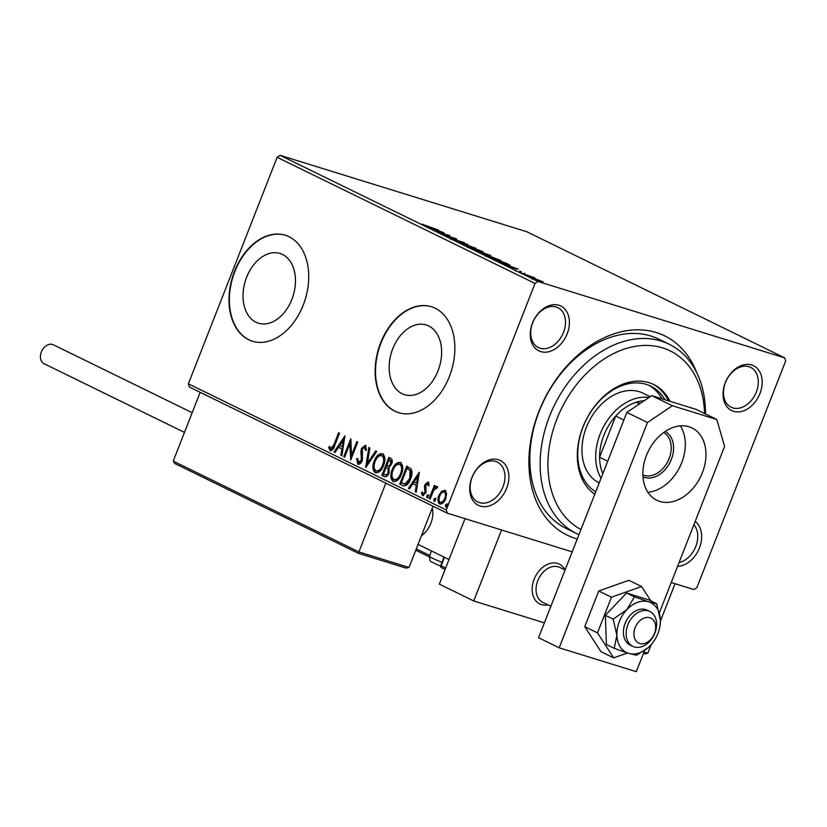 <?xml version="1.0" encoding="UTF-8"?>
<svg xmlns="http://www.w3.org/2000/svg" width="827" height="827" viewBox="0 0 827 827"><rect width="100%" height="100%" fill="white"/><g stroke="black" fill="none" stroke-linecap="round" stroke-linejoin="round"><path stroke-width="1.24" d="M577.246 538.966A110.921 80.271 -63.9 0 1 538.842 411.629A110.921 80.271 -63.9 0 1 620.25 332.02A110.921 80.271 -63.9 0 1 696.665 372.595M669.136 344.218L658.819 339.173A105.38 76.26 116.1 0 0 539.256 411.143A105.38 76.26 116.1 0 0 566.216 528.484L576.533 533.539A105.38 76.26 -63.9 0 1 549.573 416.188A105.38 76.26 -63.9 0 1 669.136 344.218A105.38 76.26 -63.9 0 1 705.514 413.976M695.166 521.465A24.955 18.06 -63.9 0 1 699.435 547.96A24.955 18.06 -63.9 0 1 677.571 566.371M679.06 562.546A22.184 16.054 116.1 0 0 695.786 546.523A22.184 16.054 116.1 0 0 693.884 524.731M471.948 477.51A24.955 18.06 -63.9 0 1 498.381 459.719A24.955 18.06 -63.9 0 1 506.651 488.261A24.955 18.06 -63.9 0 1 480.218 506.052A24.955 18.06 -63.9 0 1 471.948 477.51M503.002 486.814A22.184 16.054 116.1 0 0 497.327 462.117A22.184 16.054 116.1 0 0 472.155 477.262A22.184 16.054 116.1 0 0 477.83 501.968A22.184 16.054 116.1 0 0 503.002 486.814M532.474 323.057A24.955 18.06 -63.9 0 1 558.907 305.266A24.955 18.06 -63.9 0 1 567.177 333.808A24.955 18.06 -63.9 0 1 540.744 351.599A24.955 18.06 -63.9 0 1 532.474 323.057M563.528 332.371A22.184 16.054 116.1 0 0 557.853 307.665A22.184 16.054 116.1 0 0 532.681 322.819A22.184 16.054 116.1 0 0 538.356 347.516A22.184 16.054 116.1 0 0 563.528 332.371M725.258 382.767A24.955 18.06 -63.9 0 1 751.691 364.976A24.955 18.06 -63.9 0 1 759.961 393.518A24.955 18.06 -63.9 0 1 733.528 411.308A24.955 18.06 -63.9 0 1 725.258 382.767M756.312 392.07A22.184 16.054 116.1 0 0 750.637 367.374A22.184 16.054 116.1 0 0 725.465 382.519A22.184 16.054 116.1 0 0 731.14 407.225A22.184 16.054 116.1 0 0 756.312 392.07M438.01 370.889A36.491 25.027 -72.8 0 0 426.184 324.959A36.491 25.027 -72.8 0 0 392.753 348.756A36.491 25.027 -72.8 0 0 404.589 394.675A36.491 25.027 -72.8 0 0 438.01 370.889M291.869 299.405A36.491 25.027 -72.8 0 0 280.043 253.475A36.491 25.027 -72.8 0 0 246.622 277.272A36.491 25.027 -72.8 0 0 258.448 323.202A36.491 25.027 -72.8 0 0 291.869 299.405M303.251 305.039A55.461 38.032 -72.8 0 0 285.274 235.24A55.461 38.032 -72.8 0 0 234.475 271.401A55.461 38.032 -72.8 0 0 252.452 341.2A55.461 38.032 -72.8 0 0 303.251 305.039M285.46 235.302A55.461 38.032 -72.8 0 0 234.858 271.514A55.461 38.032 -72.8 0 0 252.648 341.262M449.381 376.523A55.461 38.032 -72.8 0 0 431.405 306.724A55.461 38.032 -72.8 0 0 380.616 342.885A55.461 38.032 -72.8 0 0 398.593 412.683A55.461 38.032 -72.8 0 0 449.381 376.523M431.601 306.786A55.461 38.032 -72.8 0 0 380.999 342.998A55.461 38.032 -72.8 0 0 398.779 412.735M532.164 278.306C530.458 277.365 531.017 277.345 533.849 278.223L543.236 282.183L531.079 277.624M521.847 273.23L534.78 277.82L521.847 273.23M515.087 269.953L514.456 269.602M519.563 271.69L519.894 271.204L519.687 271.732M509.959 265.415L492.375 258.81L505.866 262.996L510.29 265.374M485.004 254.199L474.481 250.054L489.677 255.067C491.403 255.936 491.217 256.039 489.098 255.388L485.377 254.209M489.501 255.512L489.677 255.067C491.403 255.936 491.217 256.039 489.098 255.388M458.272 242.135L467.917 244.43L461.611 243.179L475.783 248.276L458.272 242.135M437.297 231.87L449.857 235.602L445.815 235.426L456.804 238.993L443.313 234.816L447.335 234.982L437.297 231.87M428.696 226.856L438.599 230.092L421.842 224.096L428.634 227.001M422.556 224.727L421.77 224.262M280.084 155.321L526.84 231.746L784.73 357.884L537.963 281.459L535.028 283.434L277.148 157.295L280.084 155.321L537.963 281.459M443.996 232.728L434.516 230.516L436.594 230.754L426.649 226.66L443.996 232.728M450.301 238.29L464.547 242.714L450.364 238.331M481.5 251.863L481.779 251.15C484.136 252.452 483.33 252.483 479.381 251.243L467.668 246.787C465.374 245.516 466.17 245.485 470.056 246.694L483.257 252.09M467.668 246.787L466.242 245.877M499.394 260.608L499.673 259.905C502.03 261.198 501.234 261.239 497.275 259.998L485.563 255.543C483.268 254.271 484.064 254.24 487.951 255.45L501.152 260.846M485.563 255.543L484.136 254.623M518.364 269.106L508.884 266.894L510.962 267.131L501.017 263.038L518.353 269.137M441.608 491.259L444.957 490.297L446.601 493.688L445.66 498.805C444.223 502.547 442.207 504.263 439.613 503.922C437.638 502.02 437.39 499.208 438.879 495.487L441.608 491.259L445.732 490.535M436.759 488.116L433.793 490.142L430.143 499.012L429.213 498.557L434.371 485.397L435.302 485.842L434.537 487.785L436.997 486.4L437.524 487.196L436.532 488.385L436.149 487.92L436.914 488.157M428.882 485.873L427.476 483.671L425.884 485.004L425.988 492.727L422.545 495.569L421.336 492.861L422.339 491.9L423.073 493.905L425.037 492.344L424.437 486.793L424.933 484.612L428.045 482.027L429.099 484.767L428.117 485.635L427.383 483.64L428.076 483.857M403.69 485.925L399.741 484.146L406.801 466.128L411.236 469.064C412.394 472.052 412.177 475.36 410.595 478.988C408.693 484.25 406.005 486.431 402.542 485.511L403.297 485.821M381.847 475.391L388.907 457.372L390.613 458.21C392.391 459.243 392.732 461.177 391.636 464.03L389 467.307L389.093 472.848C387.915 475.814 386.302 477.055 384.255 476.569L381.847 475.391L382.612 475.628L389.631 457.724M365.648 467.472L368.852 447.562L369.855 448.058L367.426 463.151L375.706 450.922L376.719 451.408L365.813 467.524M344.663 457.207L343.732 456.752L350.793 438.734L351.547 455.108L356.819 441.67L357.74 442.125L350.679 460.143L349.914 443.799L344.663 457.207M330.8 448.772L333.912 444.761L338.605 432.769L339.535 433.224L334.77 445.391C333.85 448.844 332.299 450.591 330.087 450.622L328.629 447.438L329.642 446.28L331.017 448.844M572.191 551.857L447.18 513.133L189.29 386.995L188.37 383.821L446.26 509.97L535.028 283.434M188.37 383.821L277.148 157.295M344.931 435.86L341.882 455.842L340.879 455.357L341.902 448.968L338.522 447.314L335.028 452.493L334.015 451.997L344.931 435.86M358.484 462.314L361.368 460.081L360.923 451.408L361.523 448.441L365.317 445.288L366.444 449.474L365.286 450.229L364.583 447.128L362.474 448.813L362.288 460.567C361.213 463.254 359.724 464.464 357.833 464.195L356.675 458.933L357.781 458.385L358.484 462.314L359.445 462.624L358.825 462.417M366.061 450.467L365.348 447.366L364.418 447.066L365.069 447.283M374.238 461.032C376.182 455.853 378.952 453.413 382.55 453.713C385.299 456.38 385.63 460.298 383.532 465.467C381.567 470.646 378.797 473.054 375.2 472.693C372.501 470.025 372.181 466.139 374.238 461.032L375.003 461.27C376.957 456.09 379.727 453.651 383.325 453.951M375.654 472.868L375.975 472.93C373.277 470.263 372.956 466.376 375.003 461.27M392.132 469.777C394.076 464.609 396.857 462.169 400.444 462.469C403.194 465.136 403.524 469.054 401.426 474.222C399.472 479.402 396.691 481.81 393.094 481.448C390.406 478.781 390.086 474.894 392.132 469.777L392.908 470.025C394.851 464.846 397.622 462.407 401.219 462.707M393.559 481.624L393.869 481.686C391.171 479.019 390.851 475.132 392.908 470.025M419.299 472.238L416.25 492.22L415.247 491.724L416.27 485.346L412.89 483.692L409.396 488.86L408.383 488.375L419.299 472.238M426.784 495.859L428.138 494.732L428.324 496.613L426.959 497.74L426.784 495.859L428.913 494.97M433.875 499.332L435.24 498.205L435.415 500.087L434.061 501.203L433.875 499.332L434.651 499.57L436.005 498.443M445.453 504.987L446.807 503.86L446.993 505.742L445.629 506.868L445.453 504.987L447.583 504.098M784.73 357.884L785.65 361.058L696.872 587.583L693.936 589.558L671.235 582.528M446.26 509.97L447.18 513.133M331.575 449.009L334.677 444.998L339.339 433.121M330.862 450.87L329.404 447.676L328.629 447.438M329.404 447.676L329.88 447.128M341.902 455.718L340.879 455.357M341.644 455.594L342.678 449.206L341.902 448.968M342.678 449.206L338.522 447.314M335.09 452.39L334.015 451.997M334.79 452.235L344.859 437.349M342.233 446.931L342.998 447.169L344.073 440.481L343.308 440.243L339.639 445.66L342.233 446.931L343.308 440.243M344.704 457.083L343.732 456.752M344.508 456.99L351.041 440.315M357.543 442.031L352.323 455.357L351.547 455.108M351.196 458.84L350.689 444.037L349.914 443.799M358.598 464.433L357.44 459.171L356.675 458.933M359.259 462.551L362.143 460.319L361.368 460.081M362.143 460.319L362.526 458.406L361.761 458.168M362.526 458.406L361.688 451.656L360.923 451.408M361.688 451.656L362.288 448.679L361.523 448.441M362.288 448.679L366.092 445.526M366.64 466.294L369.597 447.924M376.409 451.263L368.201 463.399L367.426 463.151M382.353 455.698L382.643 455.822C384.793 458.013 385.031 461.156 383.377 465.25C381.805 469.436 379.562 471.38 376.667 471.07L375.892 470.832C378.797 471.142 381.03 469.198 382.601 465.012C384.266 460.918 384.017 457.765 381.867 455.584L382.043 455.636M383.377 465.25L382.601 465.012M382.643 455.822L381.867 455.584C378.962 455.346 376.73 457.31 375.169 461.476C373.515 465.549 373.752 468.671 375.892 470.832M384.979 476.786L382.612 475.628M385.32 474.75C386.788 475.504 387.987 474.801 388.938 472.63L388.752 468.702L386.116 467.296L383.501 473.995L385.899 474.987M388.09 465.921C389.465 466.614 390.592 465.921 391.46 463.844L390.84 460.381L389.103 459.678L386.85 465.446L388.628 466.139M390.84 460.381L389.103 459.678M391.46 463.844L390.695 463.606L390.065 460.143M387.315 465.684C388.7 466.366 389.827 465.684 390.695 463.606M388.752 468.702L386.116 467.296M388.938 472.63L388.173 472.393L387.977 468.454M384.555 474.512C386.013 475.267 387.222 474.564 388.173 472.393M400.247 464.454L400.537 464.578C402.687 466.759 402.935 469.912 401.271 474.005C399.699 478.192 397.467 480.136 394.562 479.825L393.786 479.577C396.691 479.898 398.934 477.954 400.506 473.768C402.16 469.664 401.912 466.521 399.761 464.34L399.937 464.392M401.271 474.005L400.506 473.768M400.537 464.578L399.761 464.34C396.857 464.102 394.624 466.066 393.063 470.232C391.409 474.305 391.657 477.427 393.786 479.577M403.307 485.749L399.741 484.146M400.516 484.384L407.535 466.48M403.814 483.826L405.819 484.229L410.44 478.771L410.854 470.77L407.008 468.423L401.395 482.751L405.044 483.991L409.665 478.533L410.078 470.532L407.008 468.423M410.854 470.77L410.078 470.532M410.44 478.771L409.665 478.533M405.819 484.229L405.044 483.991M416.27 492.096L415.247 491.724M416.012 491.972L417.046 485.583L416.27 485.346M417.046 485.583L412.89 483.692M409.458 488.757L408.383 488.375M409.158 488.612L419.227 473.726M416.601 483.309L417.366 483.547L418.441 476.859L417.676 476.621L414.007 482.038L416.601 483.309L417.676 476.621M423.31 495.807L421.336 492.861M423.837 494.143L425.802 492.582L425.037 492.344M425.802 492.582L426.081 491.217L425.305 490.98M426.081 491.217L425.626 489.377L424.851 489.139M425.626 489.377L425.202 487.031L424.437 486.793M425.202 487.031L425.709 484.86L424.933 484.612M425.709 484.86L428.82 482.265M427.735 497.978L427.549 496.097M430.185 498.898L429.213 498.557M429.988 498.795L435.095 485.749M437.772 486.638L434.537 487.785M434.826 501.441L434.651 499.57M440.388 504.16C438.403 502.268 438.155 499.446 439.644 495.724L438.879 495.487M439.644 495.724L442.373 491.496M444.864 492.065L445.091 492.148C446.497 493.678 446.642 495.828 445.505 498.598C444.461 501.41 442.962 502.723 441.018 502.547L440.243 502.309C442.187 502.485 443.685 501.172 444.74 498.361C445.867 495.59 445.732 493.44 444.326 491.91L444.668 492.024M445.505 498.598L444.74 498.361M445.091 492.148L444.326 491.91C442.362 491.786 440.853 493.13 439.799 495.952C438.661 498.712 438.817 500.831 440.243 502.309M446.404 507.106L446.218 505.225M437.586 230.991L440.822 231.756L434.992 229.72L437.493 231.219M447.128 235.509L447.335 234.982M457.414 240.936L457.672 240.285M478.451 250.788C481.593 251.77 482.244 251.749 480.435 250.736L470.987 247.149C467.875 246.177 467.214 246.198 469.012 247.201L478.399 250.932M481.138 252.493L481.541 251.47L480.435 250.736M468.95 247.387L467.906 246.487L467.503 247.511M488.468 254.737L483.185 252.928L488.095 255.067M482.575 253.496L483.661 253.155M482.275 252.721L476.786 250.943L482.275 252.721M496.355 259.544C499.487 260.526 500.149 260.505 498.33 259.492L488.881 255.905C485.769 254.933 485.118 254.954 486.917 255.956L496.293 259.688M499.043 261.249L499.446 260.226L498.33 259.492M486.845 256.143L485.8 255.243L485.397 256.267M505.411 263.017L494.68 259.699L505.431 264.02L508.305 264.495L505.411 263.017M508.14 265.767L508.305 264.495M511.954 267.369L515.19 268.134L509.36 266.098L511.861 267.597M520.907 272.073L521.113 271.535M542.171 281.986L542.367 281.469M539.7 281.087C541.83 281.749 542.316 281.759 541.158 281.097L534.759 278.668C532.629 278.006 532.174 278.006 533.374 278.678L539.649 281.221M541.468 282.586L541.871 281.552L541.158 281.097M533.312 278.833L532.619 278.192L532.216 279.226M704.552 413.51A99.829 72.238 116.1 0 0 643.664 345.469A99.829 72.238 116.1 0 0 556.871 419.062A99.829 72.238 116.1 0 0 580.957 529.497M650.198 396.691L643.044 393.197A49.92 36.119 116.1 0 0 586.405 427.29A49.92 36.119 116.1 0 0 599.182 482.875L599.224 482.896M595.719 491.827A59.616 43.149 -63.9 0 1 583.097 426.877A59.616 43.149 -63.9 0 1 650.746 386.157A59.616 43.149 -63.9 0 1 665.011 399.761M669.984 401.302A62.397 45.154 116.1 0 0 653.681 384.503A62.397 45.154 116.1 0 0 582.89 427.125A62.397 45.154 116.1 0 0 594.778 494.236M578.941 534.645A105.38 76.26 -63.9 0 1 576.533 533.539M668.443 400.826A62.397 45.154 116.1 0 0 652.823 384.1M661.993 398.821A59.616 43.149 116.1 0 0 648.999 385.372M534.139 579.251A22.184 16.054 -63.9 0 1 559.3 564.097A22.184 16.054 -63.9 0 1 565.068 569.999A22.184 16.054 -63.9 0 0 560.127 564.541A22.184 16.054 -63.9 0 0 559.3 564.097L559.3 564.097A22.184 16.054 -63.9 0 0 535.431 576.388A22.184 16.054 -63.9 0 0 538.987 603.503A22.184 16.054 -63.9 0 0 539.804 603.948A22.184 16.054 -63.9 0 1 534.139 579.251M544.383 622.834L473.747 600.96L439.354 584.141L465.012 518.663M473.747 600.96L501.555 529.983M548.012 604.878A22.184 16.054 -63.9 0 1 539.804 603.948A22.184 16.054 -63.9 0 0 548.012 604.878M651.407 618.431A13.863 10.038 116.1 0 0 636.159 625.481A13.863 10.038 116.1 0 0 638.196 642.786A13.863 10.038 116.1 0 0 653.444 635.736A13.863 10.038 116.1 0 0 651.407 618.431M632.117 645.98A19.414 14.049 -63.9 0 1 628.996 622.255A19.414 14.049 -63.9 0 1 649.898 611.494A19.414 14.049 -63.9 0 1 650.611 611.887A19.414 14.049 -63.9 0 1 653.733 635.612A19.414 14.049 -63.9 0 1 632.831 646.363A19.414 14.049 -63.9 0 1 632.117 645.98M565.079 570.01L559.807 567.425A19.414 14.049 116.1 0 0 538.915 578.187A19.414 14.049 116.1 0 0 542.026 601.911A19.414 14.049 116.1 0 0 542.75 602.304L550.865 606.274M409.014 567.456L406.222 568.139L358.401 553.335L358.897 551.929L409.014 567.456L433.017 506.207M174.797 463.513L358.401 553.335L174.797 463.513L173.215 461.104L358.897 551.929L385.847 483.144M173.215 461.104L200.175 392.318M358.401 553.335L406.222 568.139M645.06 653.826L643.478 653.34L645.298 653.909L647.851 653.144L651.2 644.595M660.37 621.201L675.059 583.717M421.408 535.844A22.184 16.054 116.1 0 0 432.283 508.078M184.473 432.397L44.048 363.704A10.534 7.629 -63.9 0 1 41.35 351.971A10.534 7.629 -63.9 0 1 53.31 344.776L192.184 412.704M614.223 648.327L628.52 653.33A27.736 20.065 116.1 0 0 648.678 647.179A27.736 20.065 116.1 0 0 650.26 645.629A27.736 20.065 116.1 0 0 660.266 623.506L660.349 619.888L656.659 603.741L648.699 601.839A27.736 20.065 116.1 0 0 626.959 609.54A27.736 20.065 116.1 0 0 619.33 621.615A27.736 20.065 116.1 0 0 616.87 635.281L614.223 648.327L606.387 644.502L605.354 615.309L626.566 593.011L634.402 596.846L626.959 609.54L613.179 619.144L616.87 635.281A27.736 20.065 116.1 0 0 628.52 653.33L636.49 655.222L648.223 647.603M649.898 611.494L647.138 610.15A19.414 14.049 116.1 0 0 625.119 623.403A19.414 14.049 116.1 0 0 630.081 645.019L632.831 646.363M613.179 619.144L605.354 615.309M656.659 603.741L648.833 599.906L626.566 593.011M660.266 623.506A27.736 20.065 116.1 0 0 660.349 619.888A27.736 20.065 116.1 0 0 648.699 601.839L634.402 596.846M650.87 600.909L641.587 586.529L611.463 597.208L598.738 590.985L584.761 626.649L600.909 651.645L613.634 657.868L627.435 652.979M611.463 597.208L597.487 632.872L584.761 626.649M597.487 632.872L613.634 657.868M641.587 586.529L628.861 580.306L598.738 590.985M647.861 492.251A40.213 29.1 116.1 0 0 681.727 462.665A40.213 29.1 116.1 0 0 680.321 425.874M702.361 472.765A40.213 29.1 116.1 0 0 692.075 427.983A40.213 29.1 116.1 0 0 646.456 455.45A40.213 29.1 116.1 0 0 656.741 500.221A40.213 29.1 116.1 0 0 702.361 472.765M659.388 612.755L724.586 446.394L716.792 419.496L672.372 405.737L647.469 422.504L559.176 647.799L636.294 671.679L644.615 650.446M716.792 419.496L696.158 409.406L651.748 395.647L672.372 405.737M647.469 422.504L626.845 412.415L538.553 637.71L559.176 647.799M626.845 412.415L651.748 395.647M665.146 431.487A25.234 18.266 -63.9 0 1 671.317 459.45A25.234 18.266 -63.9 0 1 642.972 476.817M642.868 474.905A23.569 17.057 116.1 0 0 669.136 458.582A23.569 17.057 116.1 0 0 663.574 432.583M640.201 403.421L636.294 402.211A47.139 34.114 116.1 0 0 615.733 416.053A47.139 34.114 116.1 0 0 603.813 435.457A47.139 34.114 116.1 0 0 599.596 457.238A47.139 34.114 116.1 0 0 602.831 473.685M601.033 478.275A49.92 36.119 -63.9 0 1 600.164 434.01A49.92 36.119 -63.9 0 1 648.988 397.508M623.858 420.023L615.733 416.053L599.596 457.238L607.721 461.208M644.202 400.733A47.139 34.114 116.1 0 0 636.294 402.211L639.591 403.824M334.677 444.998L333.912 444.761M362.123 454.778L361.347 454.54M387.356 467.762L386.591 467.524M408.383 468.961L407.618 468.723M416.301 548.88L429.74 555.455M644.026 651.965L647.851 653.144M444.461 557.315L441.111 565.854L445.65 568.077M445.112 569.452L441.659 567.756A1.664 1.199 -63.9 0 1 441.111 565.854L440.719 565.606A1.664 1.664 0 0 0 441.535 567.704L445.112 569.462M429.244 556.84L415.764 550.244L429.244 556.85M431.498 550.968L429.43 556.251A13.863 1.075 21.4 0 0 442 562.329M451.16 238.383L450.756 239.416M463.575 242.559L463.172 243.593M489.233 255.181L488.829 256.205M483.857 253.62L483.454 254.654M524.638 273.086L524.235 274.109M521.279 271.866L520.876 272.889M515.79 270.005L515.386 271.039M519.728 271.483L519.325 272.517M418.048 544.393L448.999 559.538M444.047 557.109L440.719 565.606M440.605 566.185L431.094 561.698L430.03 560.623L429.43 556.251"/></g></svg>
